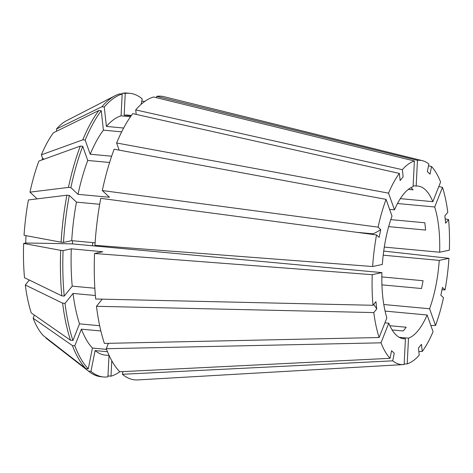 <?xml version="1.0" encoding="UTF-8"?>
<svg xmlns="http://www.w3.org/2000/svg" width="473" height="473" viewBox="0 0 473 473"><rect width="100%" height="100%" fill="white"/><g stroke="black" fill="none" stroke-linecap="round" stroke-linejoin="round"><path stroke-width="0.71" d="M389.864 325.72L406.218 327.233L403.221 330.964L392.123 329.935M381.841 276.906L423.081 280.731L421.526 288.524L381.942 284.852M383.798 304.517L429.585 308.763A76.691 28.197 95.3 0 0 435.846 285.917A76.691 28.197 95.3 0 0 439.251 260.392L448.936 258.323L383.715 251.068M399.117 337.284L408.501 338.154A76.691 28.197 95.3 0 0 427.119 315L385.075 311.098M402.015 338.491L405.426 338.81L404.131 364.517A102.552 37.704 95.3 0 1 403.422 364.577L137.791 379.92A142.432 52.373 95.3 0 1 122.401 374.285L392.726 360.834A102.552 37.704 95.3 0 0 403.422 364.577M384.921 322.828L388.759 323.183A76.691 28.197 95.3 0 0 403.706 338.792A76.691 28.197 95.3 0 0 405.426 338.81M72.499 240.733L72.517 243.908L381.924 272.619A76.691 28.197 95.3 0 0 386.879 317.874L379.11 337.515L104.379 343.41A142.432 52.373 95.3 0 1 96.474 306.297L373.8 312.57L376.733 308.928A219.123 98.952 -6.2 0 0 373.7 304.417M386.069 199.37L114.159 149.22A142.432 52.373 95.3 0 0 102.31 190.542L378.104 227.146A102.552 37.704 95.3 0 1 386.069 199.37L392.005 216.09A76.691 28.197 95.3 0 0 385.743 238.936A76.691 28.197 95.3 0 0 382.338 264.46L372.647 266.53L94.955 245.333A142.432 52.373 95.3 0 1 100.749 198.335L376.543 234.939L379.169 237.399L380.724 229.606A219.123 55.997 11.3 0 1 373.055 233.822L356.754 232.308M389.634 209.403L394.47 209.852L388.534 193.138L116.624 142.988L119.166 150.142M116.624 142.988A142.432 52.373 95.3 0 1 132.724 113.626L399.354 173.402L400.134 180.526L403.132 176.796L402.352 169.677A102.552 37.704 95.3 0 1 414.383 160.991L413.089 186.699A76.691 28.197 95.3 0 0 394.47 209.852M413.136 185.765L416.163 186.043L417.458 160.335L156.693 96.321L156.622 97.716M400.318 198.654L432.83 201.669A76.691 28.197 95.3 0 0 417.878 186.06A76.691 28.197 95.3 0 0 416.163 186.043M397.486 203.52L434.711 206.979L442.48 187.338L438.814 186.539M384.295 247.095L439.659 252.233A76.691 28.197 95.3 0 0 434.711 206.979M383.195 255.189L439.251 260.392M92.353 245.753A76.691 28.197 95.3 0 0 92.82 242.619M390.781 219.614L424.837 222.777L425.635 230.061L388.658 226.632M410.948 187.663L413.142 189.827L408.341 189.383M372.943 234.46L373.055 233.822M381.924 272.619L372.239 274.689A102.552 37.704 95.3 0 0 373.002 305.286L375.934 301.638L376.733 308.928M373.8 312.57A102.552 37.704 95.3 0 0 379.11 337.515M378.104 227.146L380.724 229.606M376.543 234.939A102.552 37.704 95.3 0 0 372.647 266.53M399.354 173.402A102.552 37.704 95.3 0 0 388.534 193.138M432.83 201.669L440.594 182.028A102.552 37.704 95.3 0 0 431.547 166.537L430.028 174.147L427.344 171.634L428.863 164.019A102.552 37.704 95.3 0 0 422.342 160.66A102.552 37.704 95.3 0 0 417.458 160.335M439.659 252.233L449.35 250.164A102.552 37.704 95.3 0 0 448.587 219.567L445.655 223.215L444.857 215.925L447.789 212.282A102.552 37.704 95.3 0 0 442.48 187.338M429.585 308.763L435.521 325.483A102.552 37.704 95.3 0 0 443.485 297.706L440.86 295.247L442.421 287.454L445.04 289.914A102.552 37.704 95.3 0 0 448.936 258.323M418.841 351.593L422.235 351.451A102.552 37.704 95.3 0 0 433.055 331.715L427.119 315M408.501 338.154L407.206 363.861A102.552 37.704 95.3 0 0 419.232 355.176L418.457 348.057L421.455 344.326L422.235 351.451M441.959 289.766L445.04 289.914M422.342 160.66L164.072 96.705A142.432 52.373 95.3 0 0 156.693 96.321M29.291 280.034L25.306 284.994A112.302 41.293 95.3 0 0 31.248 312.907L70.524 340.264A142.432 52.367 95.3 0 1 62.625 303.158L65.026 303.376A142.432 52.367 95.3 0 0 72.925 340.489L70.524 340.264M100.855 330.97L81.391 329.161L74.811 345.793L72.41 345.574L33.128 318.217A112.302 41.293 95.3 0 0 43.256 335.558L85.867 368.621L88.268 368.845L92.424 348.057L106.514 349.364M33.128 318.217L34.369 315.083M141.12 104.356L142.213 98.892A142.432 52.367 95.3 0 0 129.744 93.305L127.338 93.08A142.432 52.367 95.3 0 0 122.838 93.187L121.277 93.985M25.306 284.994L62.625 303.158M41.358 154.831A112.302 41.293 95.3 0 1 53.473 132.742L98.869 110.493A142.432 52.367 95.3 0 0 82.769 139.848L41.358 154.831L42.594 158.301A438.252 253.427 -158.4 0 0 44.107 159.176M61.1 242.188L24.064 235.3A112.302 41.293 95.3 0 1 28.421 199.943L66.9 195.195A142.432 52.367 95.3 0 0 61.1 242.188L63.506 242.413A142.432 52.367 95.3 0 1 69.3 195.414L76.46 202.131A120.52 44.314 95.3 0 0 71.713 240.662L63.506 242.413M129.744 93.305A142.432 52.367 95.3 0 0 125.244 93.406L122.838 93.187M98.869 110.493L101.275 110.712A142.432 52.367 95.3 0 0 85.175 140.067L82.769 139.848M66.9 195.195L69.3 195.414M131.376 115.459L127.716 115.122A120.52 44.314 95.3 0 0 124.145 115.181L125.244 93.406M65.026 303.376L73.031 293.431A120.52 44.314 95.3 0 0 79.505 323.857L72.925 340.489M101.275 110.712L103.398 130.158A120.52 44.314 95.3 0 0 90.201 154.228L85.175 140.067M131.116 115.826L124.145 115.181M99.673 325.726L79.505 323.857M73.031 293.431L95.363 295.501M111.646 156.214L90.201 154.228M103.398 130.158L121.673 131.855M95.114 242.832L71.713 240.662M76.46 202.131L99.685 204.283M102.221 299.161L96.474 306.297M388.759 323.183L380.996 342.824A102.552 37.704 95.3 0 0 390.042 358.315L391.561 350.706L394.245 353.219L392.726 360.834M46.011 337.698L45.94 338.077A112.302 41.293 95.3 0 0 46.372 338.414L89.462 371.879A142.432 52.367 95.3 0 0 101.021 376.727L103.421 376.946A142.432 52.367 95.3 0 0 107.921 376.845L109.003 355.46M45.94 338.077L88.552 371.139A142.432 52.367 95.3 0 0 89.462 371.879M88.552 371.139L90.952 371.358A142.432 52.367 95.3 0 0 103.421 376.946M90.952 371.358L95.108 350.576A120.52 44.314 95.3 0 0 105.449 355.128L109.103 355.465M95.108 350.576L107.46 351.723M122.939 371.607L122.401 374.285M428.508 165.792L431.547 166.537M445.194 218.987L448.587 219.567M435.521 325.483L430.85 325.507M407.206 363.861L404.155 364.039M380.996 342.824L106.259 348.713A142.432 52.373 95.3 0 0 119.722 371.766L390.042 358.315M372.239 274.689L94.541 253.493A142.432 52.373 95.3 0 0 95.682 299.013L373.002 305.286M414.383 160.991L153.619 96.977A142.432 52.373 95.3 0 0 135.721 109.902L136.212 114.413M402.352 169.677L135.721 109.902M130.501 116.713L121.07 115.838L122.17 94.062L119.764 93.843A142.432 52.367 95.3 0 0 115.087 95.723L66.575 120.68A112.302 41.293 95.3 0 0 56.47 129.017L56.707 131.157M109.594 162.487L87.736 160.459L82.71 146.305L80.309 146.08L38.892 161.062A112.302 41.293 95.3 0 0 29.982 192.15L68.455 187.403L70.861 187.627L78.021 194.338L109.47 197.259L102.31 190.542M41.937 159.963L42.594 158.301M37.142 198.867L29.982 192.15M94.541 253.493L102.747 251.742L71.299 248.822L63.092 250.572L60.692 250.347L23.65 243.459A112.302 41.293 95.3 0 0 24.507 277.704L61.827 295.867L64.233 296.092L72.233 286.141L94.842 288.24M23.65 243.459L25.66 243.027L26.033 235.666M141.681 101.547L142.491 101.187L144.803 101.399M115.087 95.723A142.432 52.367 95.3 0 0 101.866 106.762L56.47 129.017M72.41 345.574A142.432 52.367 95.3 0 0 85.867 368.621M80.309 146.08A142.432 52.367 95.3 0 0 68.455 187.403M60.692 250.347A142.432 52.367 95.3 0 0 61.827 295.867M111.776 360.722L110.995 376.189L108.595 375.964L107.992 375.521M122.17 94.062A142.432 52.367 95.3 0 0 104.273 106.987L101.866 106.762M74.811 345.793A142.432 52.367 95.3 0 0 88.268 368.845M82.71 146.305A142.432 52.367 95.3 0 0 70.861 187.627M63.092 250.572A142.432 52.367 95.3 0 0 64.233 296.092M110.995 376.189A142.432 52.367 95.3 0 0 119.823 371.76M121.07 115.838A120.52 44.314 95.3 0 0 106.395 126.427L104.273 106.987M81.391 329.161A120.52 44.314 95.3 0 0 92.424 348.057M87.736 160.459A120.52 44.314 95.3 0 0 78.021 194.338M71.299 248.822A120.52 44.314 95.3 0 0 72.233 286.141M123.648 128.029L106.395 126.427M106.259 348.713L108.394 343.321M25.66 243.027A438.252 46.496 -177.1 0 1 72.517 243.908"/></g></svg>
